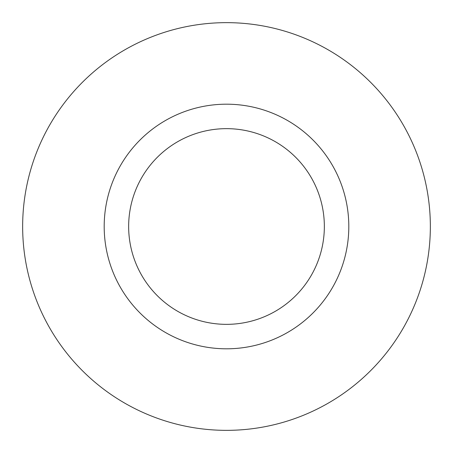 <?xml version="1.0" encoding="UTF-8"?>
<svg xmlns="http://www.w3.org/2000/svg" width="453" height="453" viewBox="0 0 453 453"><rect width="100%" height="100%" fill="white"/><g stroke="black" fill="none" stroke-linecap="round" stroke-linejoin="round"><path stroke-width="0.68" d="M226.5 128.652A97.848 97.848 0 0 1 311.239 275.424A97.848 97.848 0 0 1 141.761 275.424A97.848 97.848 0 0 1 226.5 128.652M226.5 104.19A122.31 122.31 0 0 1 332.423 287.655A122.31 122.31 0 0 1 120.577 287.655A122.31 122.31 0 0 1 226.5 104.19M226.5 22.65A203.85 203.85 0 0 1 403.04 328.425A203.85 203.85 0 0 1 49.96 328.425A203.85 203.85 0 0 1 226.5 22.65A203.85 203.85 0 0 1 403.04 328.425A203.85 203.85 0 0 1 49.96 328.425A203.85 203.85 0 0 1 226.5 22.65"/></g></svg>
